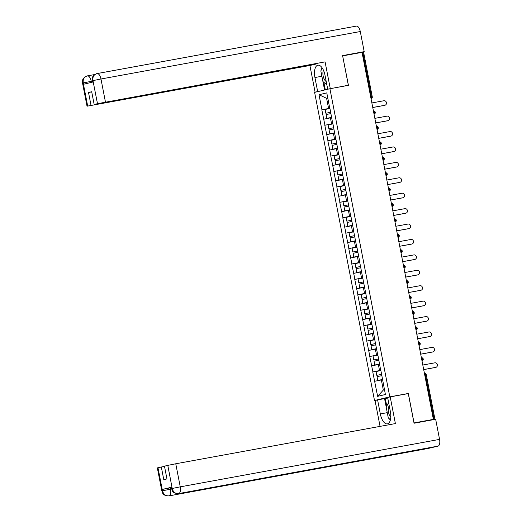 <?xml version="1.0" encoding="UTF-8"?>
<svg xmlns="http://www.w3.org/2000/svg" width="522" height="522" viewBox="0 0 522 522"><rect width="100%" height="100%" fill="white"/><g stroke="black" fill="none" stroke-linecap="round" stroke-linejoin="round"><path stroke-width="0.78" d="M376.819 400.08L374.502 400.504L314.609 92.374L329.917 88.727L389.81 396.857L374.502 400.504M382.535 379.722L381.354 379.938L383.324 390.064L377.641 396.348L385.406 394.495L380.786 370.02M377.641 396.348L372.754 371.918L380.871 370.431M380.845 370.307L372.754 371.918M372.884 371.886L369.759 356.5L377.869 355.019M377.85 354.888L369.759 356.5M369.889 356.467L366.757 341.088L374.874 339.6M374.848 339.476L366.757 341.088M366.894 341.055L363.762 325.669L371.879 324.182M371.853 324.058L363.762 325.669M363.899 325.637L360.767 310.251L368.884 308.77M368.858 308.639L360.767 310.251M360.898 310.218L357.772 294.839L365.883 293.351M365.863 293.227L357.772 294.839M357.903 294.806L354.771 279.42L362.888 277.932M362.862 277.808L354.771 279.42M354.908 279.387L351.776 264.002L359.893 262.52M359.867 262.39L351.776 264.002M351.913 263.969L348.781 248.583L356.898 247.102M356.872 246.971L348.781 248.583M348.911 248.557L345.786 233.171L353.896 231.683M353.877 231.559L345.786 233.171M345.916 233.138L342.784 217.752L350.901 216.265M350.875 216.141L342.784 217.752M342.921 217.72L339.789 202.334L347.906 200.853M347.88 200.722L339.789 202.334M339.926 202.301L336.794 186.922L344.911 185.434M344.885 185.31L336.794 186.922M336.925 186.889L333.799 171.503L341.91 170.015M341.89 169.891L333.799 171.503M333.93 171.47L330.798 156.085L338.915 154.603M338.889 154.473L330.798 156.085M330.935 156.052L327.803 140.672L335.92 139.185M335.894 139.061L327.803 140.672M327.94 140.64L324.808 125.254L332.925 123.766M332.899 123.642L324.808 125.254M324.938 125.221L321.813 109.835L329.924 108.354M329.897 108.224L321.813 109.835M321.943 109.803L319.014 94.736L326.779 92.883L329.708 107.956M329.839 107.924L332.703 123.368M332.84 123.342L335.698 138.787M335.835 138.754L338.7 154.205M338.83 154.173L341.832 169.604M344.69 185.036L341.695 169.624M344.827 185.003L347.822 200.435M350.686 215.873L347.691 200.455M350.817 215.84L353.818 231.272M356.676 246.704L353.681 231.285M356.813 246.671L359.815 262.103M368.662 308.372L359.678 262.122M368.8 308.339L371.664 323.79M371.794 323.757L374.796 339.189M377.654 354.621L374.659 339.202M377.791 354.588L380.649 370.039M379.54 364.304L378.359 364.519L379.527 370.548M378.359 364.519L371.716 365.857M376.538 348.885L375.357 349.101L376.532 355.13M375.357 349.101L368.721 350.445M373.543 333.473L372.362 333.688L373.537 339.718M372.362 333.688L365.72 335.026M370.548 318.055L369.367 318.27L370.542 324.299M369.367 318.27L362.725 319.608M367.553 302.636L366.372 302.851L367.54 308.88M366.372 302.851L359.73 304.195M364.552 287.224L363.371 287.439L364.545 293.468M363.371 287.439L356.735 288.777M361.557 271.805L360.376 272.021L361.55 278.05M360.376 272.021L353.733 273.358M358.562 256.387L357.381 256.602L358.549 262.631M357.381 256.602L350.738 257.94M355.567 240.968L354.386 241.19L355.554 247.213M354.386 241.19L347.743 242.528M352.565 225.556L351.384 225.772L352.559 231.801M351.384 225.772L344.748 227.109M349.57 210.138L348.389 210.353L349.564 216.382M348.389 210.353L341.747 211.691M346.575 194.719L345.394 194.934L346.562 200.963M345.394 194.934L338.752 196.279M343.574 179.307L342.399 179.522L343.567 185.551M342.399 179.522L335.757 180.86M340.579 163.888L339.398 164.104L340.572 170.133M339.398 164.104L332.755 165.441M337.584 148.47L336.403 148.685L337.577 154.714M336.403 148.685L329.76 150.029M334.589 133.058L333.408 133.273L334.576 139.302M333.408 133.273L326.765 134.611M331.587 117.639L330.413 117.855L331.581 123.884M330.413 117.855L323.77 119.192M370.737 97.151L371.475 97.02L362.77 52.252L362.04 52.383M362.77 52.252L363.586 52.122L372.284 96.89L371.475 97.02A1.507 0.685 79.6 0 1 371.09 98.658L371.09 98.658A1.507 1.344 -103.4 0 0 371.155 98.645A1.507 1.507 0 0 0 372.284 96.89M327.796 98.123L326.615 98.338L328.586 108.465M327.783 98.058L326.615 98.338L319.014 94.736M329.917 88.727L348.435 85.334L342.647 55.9M342.713 55.887L362.027 52.35L433.371 419.381L414.057 422.918L408.334 393.471L389.81 396.857M430.487 420.223L433.371 419.381M383.324 390.064L384.492 389.79M381.354 379.938L374.711 381.275M408.334 393.471L406.416 393.927M384.453 105.372A2.316 2.062 -103.4 0 1 384.264 105.418L384.936 105.255A2.316 2.062 76.6 0 0 384.048 100.713L371.866 102.945M330.7 112.321L325.845 113.261L325.108 109.457L329.95 108.485M330.694 112.289L325.845 113.261M331.542 117.404L326.837 118.35L331.548 117.437M330.941 113.574L326.093 114.546L326.837 118.35M384.936 105.255L372.747 107.486M384.264 105.418L372.754 107.525M387.448 120.791A2.316 2.062 -103.4 0 1 387.265 120.836L387.931 120.673A2.316 2.062 76.6 0 0 387.05 116.125L374.861 118.357M333.695 127.74L328.84 128.68L328.103 124.875L332.945 123.903M333.688 127.707L328.84 128.68M334.543 132.823L329.832 133.769L334.55 132.856M333.936 128.986L329.088 129.965L329.832 133.769M387.931 120.673L375.742 122.905M387.265 120.836L375.749 122.938M390.449 136.203A2.316 2.062 -103.4 0 1 390.26 136.249L390.926 136.092A2.316 2.062 76.6 0 0 390.045 131.544L377.856 133.776M336.69 143.152L331.835 144.092L331.098 140.287L335.946 139.315M336.683 143.119L331.835 144.092M337.538 148.235L332.827 149.181L337.545 148.274M336.931 144.405L332.09 145.377L332.827 149.181M390.926 136.092L378.744 138.323M390.26 136.249L378.75 138.356M393.444 151.621A2.316 2.062 -103.4 0 1 393.255 151.667L393.927 151.51A2.316 2.062 76.6 0 0 393.04 146.963L380.851 149.194M339.685 158.571L334.837 159.51L334.093 155.706L338.941 154.734M339.678 158.538L334.837 159.51M340.533 163.654L335.822 164.6L340.54 163.686M339.933 159.823L335.085 160.796L335.822 164.6M393.927 151.51L381.739 153.736M393.255 151.667L381.745 153.775M396.439 167.04A2.316 2.062 -103.4 0 1 396.25 167.086L396.922 166.923A2.316 2.062 76.6 0 0 396.035 162.381L383.853 164.606M342.686 173.989L337.832 174.929L337.095 171.125L341.936 170.152M342.68 173.957L337.832 174.929M343.535 179.072L338.824 180.018L343.541 179.105M342.928 175.242L338.08 176.214L338.824 180.018M396.922 166.923L384.734 169.154M396.25 167.086L384.74 169.193M399.441 182.452A2.316 2.062 -103.4 0 1 399.252 182.498L399.917 182.341A2.316 2.062 76.6 0 0 399.036 177.793L386.848 180.025M345.681 189.401L340.827 190.341L340.09 186.537L344.931 185.564M345.675 189.369L340.827 190.341M346.53 194.491L341.819 195.43L346.536 194.523M345.923 190.654L341.081 191.626L341.819 195.43M399.917 182.341L387.729 184.573M399.252 182.498L387.735 184.605M323.431 70.176A6.545 2.975 -100.4 0 0 322.909 72.61A6.545 2.975 -100.4 0 0 326.211 81.484M326.863 84.845L322.909 81.549L320.834 70.881L322.25 68.023M389.255 405.829A6.545 2.975 -100.4 0 0 388.296 409.007A6.545 2.975 -100.4 0 0 390.776 417.261M390.43 419.727L388.296 417.946L386.221 407.277L388.603 402.475M97.183 73.55L356.363 26.113A6.192 2.819 79.6 0 1 356.428 26.1A6.192 2.819 79.6 0 1 360.291 31.535L364.199 51.645L342.589 55.606L348.35 85.249L327.705 89.171L324.978 75.135A11.327 5.155 -100.4 0 0 317.918 65.191A11.327 5.155 -100.4 0 0 314.936 77.53L317.663 91.565L315.099 92.179L309.911 65.491L87.03 106.201L315.914 64.062L309.911 65.491M330.269 88.557L325.082 61.877L94.162 104.472L97.49 103.682L92.929 80.473M319.092 91.304L317.663 91.565M316.528 91.911L315.099 92.179M348.35 85.249L346.569 85.673M329.134 88.91L327.705 89.171M325.082 61.877L97.49 103.682M364.199 51.645L358.712 52.957M94.162 104.472L91.689 91.722L88.518 92.479L90.998 105.229M92.309 81.119L83.298 82.92L83.559 84.251L93.151 81.967L92.89 80.629L92.25 80.819L92.505 82.117M88.518 92.479L91.722 91.892M321.957 67.599A11.327 5.155 -100.4 0 0 321.617 69.296M324.573 89.999L322.942 81.576M323.829 82.319L325.291 89.823M92.89 80.629L92.929 80.466C92.518 76.812 93.895 74.522 97.046 73.576L96.714 73.648C91.128 76.16 92.342 78.913 92.25 80.819M83.187 82.946L83.226 82.783C82.828 79.116 84.212 76.819 87.363 75.879L87.115 75.931C81.282 78.528 82.698 81.223 82.548 83.129L83.187 82.946L87.67 106.018M387.265 412.661L380.323 413.933A11.327 5.155 -100.4 0 0 387.383 423.877A11.327 5.155 -100.4 0 0 390.365 411.538L387.637 397.503L390.202 396.89L395.389 423.577L175.764 463.771L180.253 486.85L439.57 439.387L435.661 419.277L414.05 423.231L408.282 393.581L390.202 396.89M380.323 413.933L377.595 399.898L375.031 400.511L380.062 426.383M387.735 397.999L377.595 399.898M157.977 467.719L162.466 490.791L161.827 490.98L157.337 467.901L164.502 466.342M439.57 439.387A6.192 2.819 79.6 0 1 438.004 446.121L385.079 455.804A6.192 2.819 79.6 0 1 385.04 455.81A6.192 2.819 79.6 0 1 384.995 455.817M376.336 457.402A6.192 2.819 79.6 0 1 375.396 458.114L428.321 448.424L438.004 446.121M171.908 487.143L172.169 488.481L171.529 488.664L171.268 487.333L171.908 487.143L162.316 489.434L170.283 487.829L170.544 489.16A6.192 2.819 79.6 0 1 169.004 495.887L375.396 458.114L385.079 455.804L178.687 493.577C175.418 493.819 173.271 492.161 172.24 488.618L167.797 465.376L175.764 463.771M161.305 466.922L163.784 479.672L166.949 478.915L164.469 466.172L167.797 465.376M170.283 487.829L171.333 487.633M389.536 418.977A11.327 5.155 -100.4 0 0 390.312 420.19M386.241 407.238L384.564 398.619M385.282 398.449L386.776 406.155M171.594 488.97L162.577 490.765L162.316 489.434M161.827 490.98C162.91 492.598 161.696 495.541 168.939 495.9A6.192 2.819 79.6 0 0 169.004 495.887C165.728 496.115 163.575 494.464 162.538 490.934L162.577 490.765M402.436 197.871A2.316 2.062 -103.4 0 1 402.247 197.916L402.912 197.76A2.316 2.062 76.6 0 0 402.031 193.212L389.843 195.443M348.676 204.82L343.828 205.759L343.084 201.955L347.933 200.983M348.67 204.787L343.828 205.759M349.525 209.903L344.814 210.849L349.531 209.935M348.918 206.073L344.076 207.045L344.814 210.849M402.912 197.76L390.73 199.985M402.247 197.916L390.737 200.024M405.431 213.289A2.316 2.062 -103.4 0 1 405.242 213.335L405.914 213.172A2.316 2.062 76.6 0 0 405.026 208.63L392.844 210.855M351.671 220.238L346.823 221.178L346.079 217.374L350.928 216.402M351.665 220.206L346.823 221.178M352.52 225.321L347.809 226.267L352.526 225.354M351.919 221.491L347.071 222.463L347.809 226.267M405.914 213.172L393.725 215.403M405.242 213.335L393.732 215.442M408.426 228.708A2.316 2.062 -103.4 0 1 408.237 228.747L408.909 228.59A2.316 2.062 76.6 0 0 408.028 224.042L395.839 226.274M354.673 235.657L349.818 236.596L349.081 232.786L353.923 231.814M354.666 235.624L349.818 236.596M355.521 240.74L350.81 241.686L355.528 240.772M354.914 236.903L350.066 237.875L350.81 241.686M408.909 228.59L396.72 230.822M408.237 228.747L396.727 230.855M411.427 244.12A2.316 2.062 -103.4 0 1 411.238 244.165L411.904 244.009A2.316 2.062 76.6 0 0 411.023 239.461L398.834 241.693M357.668 251.069L352.813 252.009L352.076 248.204L356.924 247.232M357.661 251.036L352.813 252.009M358.516 256.152L353.805 257.098L358.523 256.185M357.909 252.322L353.068 253.294L353.805 257.098M411.904 244.009L399.715 246.24M411.238 244.165L399.728 246.273M414.422 259.538A2.316 2.062 -103.4 0 1 414.233 259.584L414.899 259.421A2.316 2.062 76.6 0 0 414.018 254.88L401.829 257.111M360.663 266.488L355.815 267.427L355.071 263.623L359.919 262.651M360.656 266.455L355.815 267.427M361.511 271.57L356.8 272.517L361.518 271.603M360.904 267.74L356.063 268.713L356.8 272.517M414.899 259.421L402.716 261.652M414.233 259.584L402.723 261.692M417.417 274.957A2.316 2.062 -103.4 0 1 417.228 275.003L417.9 274.84A2.316 2.062 76.6 0 0 417.013 270.292L404.831 272.523M363.658 281.906L358.81 282.846L358.066 279.042L362.914 278.069M363.651 281.873L358.81 282.846M364.506 286.989L359.795 287.935L364.513 287.022M363.906 283.152L359.058 284.131L359.795 287.935M417.9 274.84L405.711 277.071M417.228 275.003L405.718 277.104M420.412 290.369A2.316 2.062 -103.4 0 1 420.223 290.415L420.895 290.258A2.316 2.062 76.6 0 0 420.014 285.71L407.826 287.942M366.659 297.318L361.805 298.258L361.067 294.454L365.909 293.481M366.653 297.286L361.805 298.258M367.508 302.401L362.797 303.347L367.514 302.44M366.901 298.571L362.053 299.543L362.797 303.347M420.895 290.258L408.706 292.49M420.223 290.415L408.713 292.522M423.414 305.788A2.316 2.062 -103.4 0 1 423.225 305.833L423.89 305.677A2.316 2.062 76.6 0 0 423.009 301.129L410.821 303.36M369.654 312.737L364.8 313.676L364.062 309.872L368.91 308.9M369.648 312.704L364.8 313.676M370.503 317.82L365.791 318.766L370.509 317.852M369.896 313.99L365.054 314.962L365.791 318.766M423.89 305.677L411.708 307.902M423.225 305.833L411.714 307.941M426.409 321.206A2.316 2.062 -103.4 0 1 426.22 321.252L426.892 321.089A2.316 2.062 76.6 0 0 426.004 316.547L413.815 318.772M372.649 328.155L367.801 329.095L367.057 325.291L371.905 324.319M372.643 328.123L367.801 329.095M373.498 333.238L368.786 334.184L373.504 333.271M372.891 329.408L368.049 330.38L368.786 334.184M426.892 321.089L414.703 323.32M426.22 321.252L414.709 323.359M429.404 336.618A2.316 2.062 -103.4 0 1 429.214 336.664L429.887 336.507A2.316 2.062 76.6 0 0 428.999 331.959L416.817 334.191M375.644 343.567L370.796 344.507L370.059 340.703L374.9 339.731M375.638 343.535L370.796 344.507M376.493 348.657L371.788 349.596L376.499 348.689M375.892 344.82L371.044 345.792L371.788 349.596M429.887 336.507L417.698 338.739M429.214 336.664L417.704 338.771M432.399 352.037A2.316 2.062 -103.4 0 1 432.209 352.082L432.882 351.926A2.316 2.062 76.6 0 0 432.001 347.378L419.812 349.609M378.646 358.986L373.791 359.926L373.054 356.121L377.895 355.149M378.639 358.953L373.791 359.926M379.494 364.069L374.783 365.015L379.501 364.102M378.887 360.239L374.039 361.211L374.783 365.015M432.882 351.926L420.693 354.151M432.209 352.082L420.699 354.19M435.4 367.455A2.316 2.062 -103.4 0 1 435.211 367.501L435.877 367.338A2.316 2.062 76.6 0 0 434.996 362.797L422.807 365.022M381.641 374.404L376.786 375.344L376.049 371.54L380.897 370.568M381.634 374.372L376.786 375.344M382.489 379.487L377.778 380.434L382.495 379.52M381.882 375.657L377.041 376.63L377.778 380.434M435.877 367.338L423.694 369.569M435.211 367.501L423.701 369.609M434.115 419.283L425.417 374.515L424.68 374.652M426.226 374.385L425.417 374.515A1.507 0.685 -100.4 0 0 424.471 373.191A1.507 0.685 -100.4 0 0 424.458 373.191L424.471 373.191A1.507 1.507 0 0 1 426.226 374.385L434.93 419.153M373.452 111.121L373.511 111.114A1.507 0.685 -100.4 0 0 373.511 111.114A1.507 0.685 -100.4 0 1 374.47 112.432A1.507 0.685 79.6 0 1 374.091 114.077L374.091 114.077A1.507 1.344 -103.4 0 0 374.15 114.064A1.507 1.507 0 0 0 375.285 112.308A1.507 1.507 0 0 0 373.53 111.108L373.452 111.121M377.145 129.482L377.086 129.495A1.507 1.344 -103.4 0 0 377.145 129.482A1.507 1.507 0 0 0 378.28 127.72A1.507 1.507 0 0 0 376.525 126.526L376.512 126.526A1.507 0.685 -100.4 0 0 376.512 126.526A1.507 0.685 -100.4 0 1 377.465 127.851A1.507 0.685 79.6 0 1 377.086 129.495L377.028 129.502M379.448 141.958L379.507 141.945A1.507 0.685 -100.4 0 1 379.52 141.938A1.507 0.685 -100.4 0 1 380.466 143.269A1.507 0.685 79.6 0 1 380.081 144.907L380.081 144.907A1.507 1.344 -103.4 0 0 380.147 144.894A1.507 1.507 0 0 0 381.275 143.139A1.507 1.507 0 0 0 379.52 141.938L379.448 141.958M382.443 157.37L382.502 157.363A1.507 0.685 -100.4 0 1 382.522 157.357A1.507 0.685 -100.4 0 1 383.461 158.681A1.507 0.685 79.6 0 1 383.076 160.326L383.076 160.326A1.507 1.344 -103.4 0 0 383.141 160.313A1.507 1.507 0 0 0 384.277 158.558A1.507 1.507 0 0 0 382.522 157.357L382.443 157.37M385.438 172.789L385.497 172.775A1.507 0.685 -100.4 0 1 385.517 172.775A1.507 0.685 -100.4 0 1 386.456 174.1A1.507 0.685 79.6 0 1 386.078 175.744L386.078 175.744A1.507 1.344 -103.4 0 0 386.136 175.731A1.507 1.507 0 0 0 387.272 173.97A1.507 1.507 0 0 0 385.517 172.775L385.438 172.789M388.44 188.207L388.498 188.194A1.507 0.685 -100.4 0 0 388.498 188.194A1.507 0.685 -100.4 0 1 389.451 189.519A1.507 0.685 79.6 0 1 389.073 191.156L389.073 191.156A1.507 1.344 -103.4 0 0 389.131 191.143A1.507 1.507 0 0 0 390.267 189.388A1.507 1.507 0 0 0 388.512 188.194L388.44 188.207M391.435 203.619L391.493 203.613A1.507 0.685 -100.4 0 0 391.493 203.613A1.507 0.685 -100.4 0 1 392.453 204.931A1.507 0.685 79.6 0 1 392.068 206.575L392.068 206.575A1.507 1.344 -103.4 0 0 392.133 206.562A1.507 1.507 0 0 0 393.262 204.807A1.507 1.507 0 0 0 391.507 203.606L391.435 203.619M394.43 219.038L394.488 219.025A1.507 0.685 -100.4 0 0 394.488 219.025A1.507 0.685 -100.4 0 1 395.448 220.349A1.507 0.685 79.6 0 1 395.069 221.994L395.069 221.994A1.507 1.344 -103.4 0 0 395.128 221.98A1.507 1.507 0 0 0 396.263 220.219A1.507 1.507 0 0 0 394.508 219.025L394.43 219.038M397.425 234.456L397.483 234.443A1.507 0.685 -100.4 0 1 397.503 234.443A1.507 0.685 -100.4 0 1 398.443 235.768A1.507 0.685 79.6 0 1 398.064 237.412L398.064 237.412A1.507 1.344 -103.4 0 0 398.123 237.399A1.507 1.507 0 0 0 399.258 235.637A1.507 1.507 0 0 0 397.503 234.443L397.425 234.456M400.426 249.868L400.485 249.862A1.507 0.685 -100.4 0 1 400.498 249.855A1.507 0.685 -100.4 0 1 401.438 251.186A1.507 0.685 79.6 0 1 401.059 252.824L401.059 252.824A1.507 1.344 -103.4 0 0 401.124 252.811A1.507 1.507 0 0 0 402.253 251.056A1.507 1.507 0 0 0 400.498 249.855L400.426 249.868M403.421 265.287L403.48 265.28A1.507 0.685 -100.4 0 1 403.493 265.274A1.507 0.685 -100.4 0 1 404.439 266.598A1.507 0.685 79.6 0 1 404.054 268.243L404.054 268.243A1.507 1.344 -103.4 0 0 404.119 268.23A1.507 1.507 0 0 0 405.248 266.474A1.507 1.507 0 0 0 403.493 265.274L403.421 265.287M406.416 280.705L406.475 280.692A1.507 0.685 -100.4 0 1 406.494 280.692A1.507 0.685 -100.4 0 1 407.434 282.017A1.507 0.685 79.6 0 1 407.056 283.661L407.056 283.661A1.507 1.344 -103.4 0 0 407.114 283.648A1.507 1.507 0 0 0 408.25 281.887A1.507 1.507 0 0 0 406.494 280.692L406.416 280.705M409.418 296.124L409.47 296.111A1.507 0.685 -100.4 0 0 409.47 296.111A1.507 0.685 -100.4 0 1 410.429 297.436A1.507 0.685 79.6 0 1 410.051 299.073L410.051 299.073A1.507 1.344 -103.4 0 0 410.109 299.06A1.507 1.507 0 0 0 411.245 297.305A1.507 1.507 0 0 0 409.489 296.104L409.411 296.124M412.413 311.536L412.471 311.53A1.507 0.685 -100.4 0 0 412.471 311.53A1.507 0.685 -100.4 0 1 413.431 312.848A1.507 0.685 79.6 0 1 413.046 314.492L413.046 314.492A1.507 1.344 -103.4 0 0 413.111 314.479A1.507 1.507 0 0 0 414.24 312.724A1.507 1.507 0 0 0 412.484 311.523L412.413 311.536M416.106 329.897L416.041 329.911A1.507 1.344 -103.4 0 0 416.106 329.897A1.507 1.507 0 0 0 417.235 328.136A1.507 1.507 0 0 0 415.486 326.942L415.466 326.942A1.507 0.685 -100.4 0 0 415.466 326.942A1.507 0.685 -100.4 0 1 416.425 328.266A1.507 0.685 79.6 0 1 416.041 329.911L415.982 329.917M418.403 342.373L418.461 342.36A1.507 0.685 -100.4 0 1 418.481 342.36A1.507 0.685 -100.4 0 1 419.42 343.685A1.507 0.685 79.6 0 1 419.042 345.323L419.042 345.323A1.507 1.344 -103.4 0 0 419.101 345.31A1.507 1.507 0 0 0 420.236 343.554A1.507 1.507 0 0 0 418.481 342.36L418.403 342.373M421.404 357.785L421.463 357.779A1.507 0.685 -100.4 0 1 421.476 357.772A1.507 0.685 -100.4 0 1 422.415 359.097A1.507 0.685 79.6 0 1 422.037 360.741L422.037 360.741A1.507 1.344 -103.4 0 0 422.096 360.728A1.507 1.507 0 0 0 423.231 358.973A1.507 1.507 0 0 0 421.476 357.772L421.404 357.785M360.291 31.535L100.974 78.998L105.457 102.071M87.363 75.879A6.192 2.819 79.6 0 1 87.409 75.873A6.192 2.819 79.6 0 1 91.265 81.308L91.474 82.365M321.878 76.258L314.936 77.53M87.448 75.866L94.789 74.522M97.046 73.576A6.192 2.819 79.6 0 1 97.112 73.563A6.192 2.819 79.6 0 1 100.974 78.998L93.001 80.603M172.28 488.455L180.253 486.85A6.192 2.819 79.6 0 1 178.687 493.577A6.192 2.819 79.6 0 1 178.641 493.59L385.04 455.81M384.362 105.398L385.027 105.235M387.357 120.817L388.029 120.654M390.352 136.229L391.024 136.072M393.353 151.648L394.019 151.484M396.348 167.066L397.014 166.903M399.343 182.478L400.015 182.322M87.2 75.918L94.795 74.522M96.798 73.628L356.428 26.1M82.548 83.129L87.03 106.201M168.939 495.9L428.255 448.437M171.529 488.664C172.619 490.288 171.405 493.231 178.641 493.59M402.338 197.897L403.01 197.74M405.34 213.315L406.005 213.152M408.334 228.727L409.007 228.571M411.329 244.146L412.002 243.989M414.324 259.565L414.997 259.401M417.326 274.983L417.991 274.82M420.321 290.395L420.993 290.239M423.316 305.814L423.988 305.651M426.317 321.232L426.983 321.069M429.312 336.644L429.978 336.488M432.307 352.063L432.979 351.906M435.302 367.481L435.974 367.318"/></g></svg>
